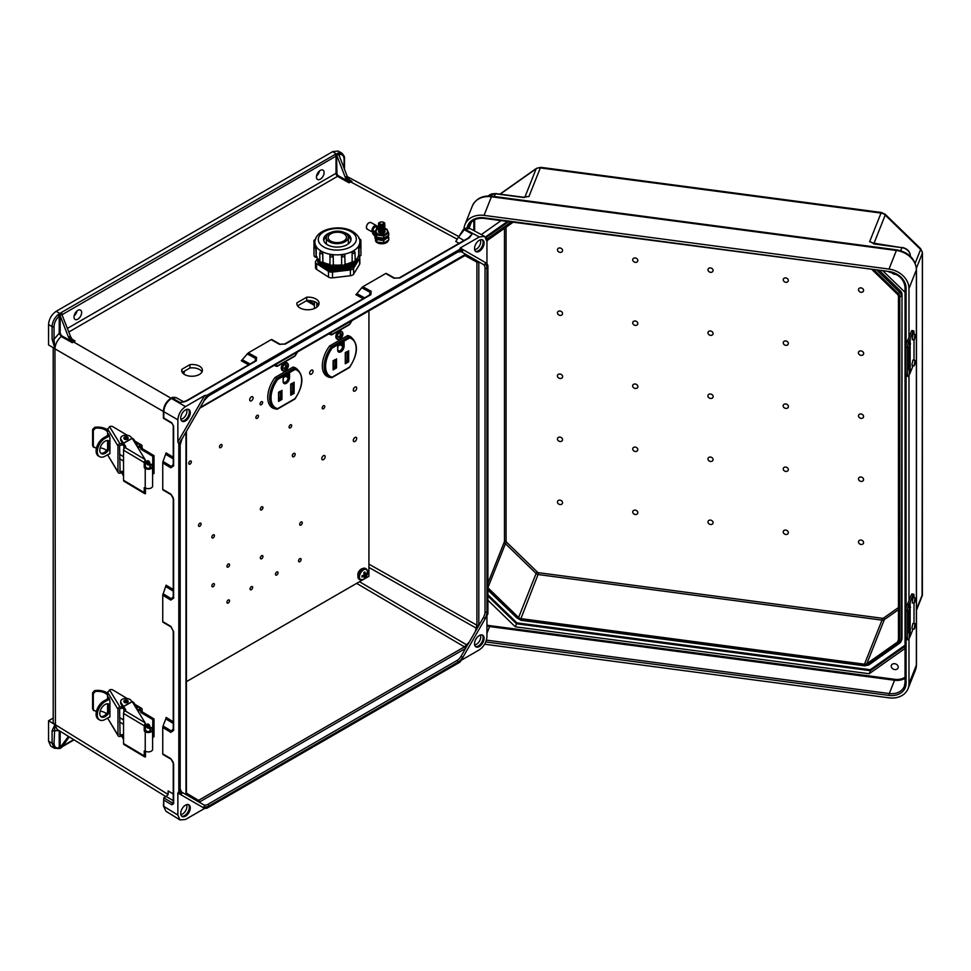 <?xml version="1.0" encoding="UTF-8"?>
<svg xmlns="http://www.w3.org/2000/svg" width="971" height="971" viewBox="0 0 971 971"><rect width="100%" height="100%" fill="white"/><g stroke="black" fill="none" stroke-linecap="round" stroke-linejoin="round"><path stroke-width="1.46" d="M186.505 794.557L196.47 800.59L198.497 800.395L464.429 646.856L469.175 642.195L465.364 648.507L199.176 802.18L181.456 791.948A1.347 1.105 -60 0 1 181.735 793.671L178.81 791.972L177.863 792.991L177.863 815.057L163.783 806.355L163.796 797.834L166.199 796.451L173.251 800.662M457.681 238.308L464.721 229.12L479.31 236.96L460.193 247.993L486.944 263.444L460.193 247.993L459.781 249.316L462.706 251.004A1.347 1.105 120 0 1 461.079 251.623L483.352 264.488A1.347 1.105 120 0 0 484.978 263.869A9.455 5.45 120 0 1 486.944 268.19L486.944 611.997A9.455 5.45 -60 0 1 484.978 618.588L483.352 617.641L475.256 631.672L476.919 625.227L368.919 564.139M474.637 644.878A6.02 3.483 120 0 0 476.445 644.295A6.02 3.483 120 0 0 480.305 635.058M475.487 646.54A6.748 3.896 120 0 0 478.351 645.982A6.748 3.896 120 0 0 482.623 640.472A6.748 3.896 120 0 0 482.162 634.961M479.31 635.52A6.748 3.896 120 0 0 474.892 641.467A6.748 3.896 120 0 0 475.924 646.868A6.748 3.896 120 0 0 479.31 646.54A6.748 3.896 120 0 0 483.716 640.593A6.748 3.896 120 0 0 482.684 635.18A6.748 3.896 120 0 0 479.31 635.52M177.863 815.057L180.011 819.949L185.497 819.475L204.614 808.43L206.932 808.212L459.781 662.234L462.706 657.161L461.079 656.226A8.096 4.673 120 0 1 457.025 660.498L207.782 804.401A8.096 4.673 -60 0 1 203.728 804.801L199.176 802.18M186.505 804.692A6.02 3.483 -60 0 1 182.633 813.916A6.02 3.483 -60 0 1 180.837 814.499M188.362 804.595A6.748 3.896 -60 0 1 188.811 810.105A6.748 3.896 -60 0 1 184.551 815.616A6.748 3.896 -60 0 1 181.686 816.162M185.497 816.162A6.748 3.896 -60 0 1 182.123 816.502A6.748 3.896 -60 0 1 181.091 811.088A6.748 3.896 -60 0 1 185.497 805.141A6.748 3.896 -60 0 1 188.872 804.801A6.748 3.896 -60 0 1 189.915 810.215A6.748 3.896 -60 0 1 185.497 816.162M200.172 407.504L465.364 254.402L469.175 256.295L466.42 254.73M480.305 239.813A6.02 3.483 -60 0 1 476.445 249.049A6.02 3.483 -60 0 1 474.637 249.632M482.162 239.716A6.748 3.896 -60 0 1 482.623 245.226A6.748 3.896 -60 0 1 478.351 250.736A6.748 3.896 -60 0 1 475.487 251.295M479.31 240.274A6.748 3.896 -60 0 1 482.684 239.934A6.748 3.896 -60 0 1 483.716 245.347A6.748 3.896 -60 0 1 479.31 251.295A6.748 3.896 -60 0 1 475.924 251.623A6.748 3.896 -60 0 1 474.892 246.221A6.748 3.896 -60 0 1 479.31 240.274M320.284 170.386A5.401 3.119 -60 0 1 322.979 170.119A5.401 3.119 -60 0 1 323.804 174.452A5.401 3.119 -60 0 1 320.284 179.21A5.401 3.119 -60 0 1 317.578 179.477A5.401 3.119 -60 0 1 316.752 175.144A5.401 3.119 -60 0 1 320.284 170.386M319.423 171.005A5.401 3.119 -60 0 1 316.558 175.957M180.837 419.254A6.02 3.483 120 0 0 182.633 418.671A6.02 3.483 120 0 0 186.505 409.446M181.686 420.916A6.748 3.896 120 0 0 184.551 420.37A6.748 3.896 120 0 0 188.811 414.86A6.748 3.896 120 0 0 188.362 409.349M185.497 420.916A6.748 3.896 120 0 0 189.915 414.969A6.748 3.896 120 0 0 188.872 409.556A6.748 3.896 120 0 0 185.497 409.896A6.748 3.896 120 0 0 181.091 415.843A6.748 3.896 120 0 0 182.123 421.256A6.748 3.896 120 0 0 185.497 420.916M77.838 319.18A5.401 3.119 120 0 0 81.358 314.422A5.401 3.119 120 0 0 80.532 310.101A5.401 3.119 120 0 0 77.838 310.368A5.401 3.119 120 0 0 74.306 315.126A5.401 3.119 120 0 0 75.131 319.459A5.401 3.119 120 0 0 77.838 319.18M74.112 315.927A5.401 3.119 120 0 0 76.976 310.975M459.781 249.316L206.932 395.294L204.007 400.368A9.455 5.45 -60 0 1 208.729 395.379L457.984 251.477A9.455 5.45 120 0 1 462.706 251.004M189.903 364.647L181.917 369.259A10.365 5.875 -0.9 0 0 181.686 370.534A10.365 5.875 -0.9 0 0 192.137 376.25A10.365 5.875 -0.9 0 0 202.417 370.218A10.365 5.875 -0.9 0 0 189.903 364.647L189.952 367.985L182.269 372.415M306.715 297.199L296.883 302.879A11.13 6.312 -0.9 0 0 296.823 303.632A11.13 6.312 -0.9 0 0 308.038 309.773A11.13 6.312 -0.9 0 0 319.071 303.292A11.13 6.312 -0.9 0 0 306.715 297.199L306.763 300.537L297.563 305.853M204.614 395.549L185.497 406.594C180.897 409.811 178.348 414.216 177.863 419.812L177.863 441.878L204.614 395.549L206.932 395.294M72.509 339.534L75.058 340.955L72.364 342.727L61.246 336.549C57.423 339.923 55.323 343.989 54.959 348.747L52.094 339.219L52.094 326.644L48.55 324.52C49.036 318.925 51.584 314.507 56.184 311.29L332.762 151.61L336.476 154.122A2.027 1.165 -0 0 0 335.08 154.462L61.124 312.626A2.027 1.165 180 0 0 60.53 313.439L61.78 314.203M48.55 324.52L48.55 344.911L54.898 348.71L54.024 339.219L59.219 333.259L59.219 316.133C55.99 319.119 54.267 322.627 54.024 326.644L54.024 339.219A1.347 0.777 -0 0 1 52.094 339.219M341.792 153.102L338.151 152.908A1.347 0.935 72.6 0 1 338.891 154.656C342.12 153.928 343.855 155.433 344.086 159.183A1.347 0.777 180 0 0 344.487 158.625C344.911 157.326 344.025 155.481 341.792 153.102L338.114 151.051L332.762 151.61M54.959 348.747L55.408 724.864A8.096 4.673 -0 0 1 53.211 721.659L53.211 347.703M162.74 462.912L163.043 461.443L171.381 466.505L173.032 466.286L173.251 465.352A1.347 0.777 -0 0 0 173.627 465.886L170.811 467.816L162.74 462.912L162.74 489.348L170.811 494.093L173.627 499.397L173.627 598.148L170.811 600.078L162.74 595.174L162.74 621.61L170.811 626.356A1.347 0.801 120.5 0 0 171.102 626.987L171.102 626.987A1.347 0.801 120.5 0 0 171.381 627.048M171.381 759.31A1.347 0.801 -59.5 0 1 171.102 759.249C172.862 761.313 173.578 762.684 173.251 763.376A1.347 0.777 -0 0 0 173.627 763.922L170.811 758.63L162.74 753.872L162.74 727.437L170.811 732.352L173.627 730.41A1.347 0.777 180 0 1 173.251 729.876L173.032 730.811L171.381 731.029L163.043 725.968L165.81 718.892L173.251 723.419M181.735 793.671A9.455 5.45 120 0 1 179.781 789.338L179.781 445.531A9.455 5.45 -60 0 1 181.735 438.953L178.81 444.014L178.81 791.972M178.81 444.014L177.863 441.878M469.102 237.677L469.83 236.79L468.738 237.737A1.347 0.777 60 0 1 469.394 237.798L472.161 234.072L468.325 237.968M370.849 294.686L285.328 344.062A1.347 0.777 -120 0 0 284.673 344.001L370.194 294.626A1.347 0.777 -120 0 1 370.849 294.686L371.116 291.276L362.838 286.736L385.718 273.519L393.874 278.143L399.87 277.937L469.394 237.798M285.328 344.062L279.332 344.268L271.176 339.656L248.297 352.874L256.575 357.413L256.308 360.811L186.784 400.95L183.313 401.848M202.017 371.893A10.365 5.875 -0.9 0 0 189.952 367.985M318.694 304.967A11.13 6.312 -0.9 0 0 306.763 300.537M60.214 315.891L68.468 337.18L70.373 336.039L61.792 314.216L59.219 316.133L58.054 314.616L60.53 313.439M60.178 315.939L60.178 333.259L61.634 335.772L70.762 340.821L68.468 337.18M70.373 336.039A6.748 3.896 -120 0 0 72.497 339.51L75.058 340.955M162.74 595.174L166.102 585.161L173.251 589.494M163.043 461.443L166.102 452.899L173.251 457.232M248.625 364.817L241.294 360.799L248.297 352.874M271.176 339.656L271.795 339.656L271.176 339.656M54.024 326.644A1.347 0.777 -0 0 1 52.094 326.644C52.373 322.044 54.352 318.039 58.054 314.616M185.255 401.606L180.266 402.589L172.122 398.049A1.347 0.777 -120 0 0 171.466 397.989C172.098 397.248 173.651 397.127 176.139 397.637L171.418 398.462C166.806 401.666 164.257 406.084 163.783 411.68L163.783 418.003L171.758 422.773A1.347 0.789 -59.1 0 0 172.037 423.392L163.407 418.234L163.407 411.146A1.347 0.777 180 0 0 163.783 411.68L177.863 419.812M171.042 398.244L73.444 341.889A6.748 3.896 60 0 1 69.22 336.706M70.762 340.821L72.364 342.727M61.634 335.772L61.246 336.549L59.219 333.259L60.178 333.259M182.657 401.97L186.129 400.902L255.652 360.763L256.356 360.095L255.725 358.566L247.168 353.869M163.043 593.706L171.381 598.767L173.032 598.549L173.251 597.614L173.251 498.851A1.347 0.777 180 0 0 173.627 499.397M186.129 400.902A1.347 0.777 60 0 1 186.784 400.95M255.652 360.763A1.347 0.777 60 0 1 256.308 360.811M59.619 313.997L60.081 315.32M483.352 617.641A8.096 4.673 120 0 0 485.027 611.997L485.027 268.19A8.096 4.673 -60 0 0 483.352 264.488M479.31 236.96L484.614 236.378L486.944 241.366L486.944 263.444L487.915 265.556L487.915 613.514L484.978 618.588M461.176 660.304L479.31 649.842C483.91 646.625 486.459 642.219 486.944 636.624L486.944 615.687M475.256 259.815L476.919 262.17L476.919 625.227A1.347 0.777 180 0 0 478.812 625.227L478.812 262.158L475.256 259.815M338.151 152.908L337.41 153.612L338.94 154.972L347.193 176.261L345.275 177.329A6.748 3.896 -120 0 0 347.4 180.8L338.442 175.812A2.027 1.165 60 0 1 338.418 175.8A2.027 1.165 60 0 1 336.986 173.311L336.476 154.122M67.412 328.404L336.027 173.311A2.695 1.554 -120 0 0 337.944 176.625A2.695 1.554 -120 0 0 337.969 176.637L349.014 182.791L351.89 181.334L349.475 179.914L347.193 176.261M345.275 177.329L337.022 156.076M386.337 273.519L385.718 273.519L386.337 273.519M364.598 297.854L356.964 293.667L355.835 294.662L363.166 298.68M356.964 293.667L361.71 287.744L370.267 292.429L370.898 293.97L370.194 294.626M362.838 286.736L361.71 287.744M337.41 153.612L336.864 153.904A1.347 0.777 60 0 1 337.69 154.923L338.588 154.389M351.89 181.334L349.681 180.108M463.81 229.435A1.347 0.777 -120 0 1 464.721 229.12L470.013 228.525L484.614 236.378M457.414 238.866A1.347 0.922 -131.3 0 1 456.673 238.878L350.628 181.856A6.748 3.896 60 0 1 346.416 176.661M349.014 182.791L347.4 180.8M459.089 243.308L455.763 241.451L463.361 229.472A1.347 0.777 -120 0 1 464.017 229.532L472.161 234.072L469.83 236.79M468.738 237.737L399.215 277.876A1.347 0.777 60 0 1 399.87 277.937M206.932 808.212L204.007 806.525A1.347 1.105 -60 0 0 203.728 804.801L181.456 791.948L180.169 788.792A1.347 0.777 -0 0 1 179.781 789.338M461.079 656.226L465.631 648.337M204.614 808.43L177.863 792.991M165.883 796.633L57.119 729.379L54.959 724.584L52.094 730.69L52.094 743.264L48.55 741.152L48.55 720.761L53.211 718.067M48.55 741.152L50.735 746.068L54.291 748.192L58.673 748.532A1.347 0.935 -107.4 0 0 59.219 747.804C55.99 748.532 54.267 747.027 54.024 743.276L54.922 724.572L48.55 720.761M173.251 793.987L168.141 790.94L168.129 794.472L166.199 796.451M189.551 796.621L186.857 795.043M196.47 800.59L195.632 800.128M59.619 748.216L68.443 736.382M60.214 748.083L59.219 747.804L59.219 730.678L54.024 730.702A1.347 0.777 -0 0 1 52.094 730.69M69.232 736.868L62.12 746.978L60.53 747.694M173.251 721.756L166.102 717.423L165.81 718.892M163.043 725.968L162.74 727.437M54.024 743.276A1.347 0.777 -0 0 1 52.094 743.264L54.291 748.18M180.011 819.949L165.92 811.234L163.783 806.355A1.347 0.777 180 0 1 163.407 805.809L163.796 797.834M163.82 797.822L172.729 803.151A1.347 0.789 120.9 0 0 171.758 804.789L173.627 803.709L173.627 763.922M173.627 730.41L173.627 631.66A1.347 0.777 180 0 1 173.251 631.114L173.251 729.876M58.054 748.447A1.347 0.935 -107.4 0 0 58.673 748.532L59.923 748.459M469.175 642.195L475.256 631.672M296.908 304.384L296.883 302.879M181.953 371.796L181.917 369.259M894.728 669.565A3.581 2.852 -158.3 0 0 898.054 667.963A3.581 2.852 -158.3 0 0 894.728 663.715A3.581 2.852 -158.3 0 0 891.402 665.317A3.581 2.852 -158.3 0 0 894.728 669.565M635.265 451.491A2.695 2.148 -158.3 0 0 635.265 447.085A2.695 2.148 -158.3 0 0 635.265 451.491M560.012 441.514A2.695 2.148 -158.3 0 0 560.012 437.108A2.695 2.148 -158.3 0 0 560.012 441.514M635.265 514.533A2.695 2.148 -158.3 0 0 635.265 510.127A2.695 2.148 -158.3 0 0 635.265 514.533M560.012 504.556A2.695 2.148 -158.3 0 0 560.012 500.15A2.695 2.148 -158.3 0 0 560.012 504.556M710.529 457.062A2.695 2.148 21.7 0 1 710.529 461.468A2.695 2.148 21.7 0 1 710.529 457.062M785.782 467.039A2.695 2.148 21.7 0 1 785.782 471.445A2.695 2.148 21.7 0 1 785.782 467.039M861.034 477.016A2.695 2.148 21.7 0 1 861.034 481.422A2.695 2.148 21.7 0 1 861.034 477.016M710.529 520.104A2.695 2.148 21.7 0 1 710.529 524.51A2.695 2.148 21.7 0 1 710.529 520.104M785.782 530.081A2.695 2.148 21.7 0 1 785.782 534.487A2.695 2.148 21.7 0 1 785.782 530.081M861.034 540.058A2.695 2.148 21.7 0 1 861.034 544.464A2.695 2.148 21.7 0 1 861.034 540.058M895.978 274.283A3.581 2.852 21.7 0 1 894.728 274.32A3.581 2.852 21.7 0 1 891.827 272.633M635.265 388.449A2.695 2.148 21.7 0 1 635.265 384.031A2.695 2.148 21.7 0 1 635.265 388.449M560.012 378.472A2.695 2.148 21.7 0 1 560.012 374.053A2.695 2.148 21.7 0 1 560.012 378.472M635.265 325.394A2.695 2.148 21.7 0 1 635.265 320.988A2.695 2.148 21.7 0 1 635.265 325.394M560.012 315.417A2.695 2.148 21.7 0 1 560.012 311.011A2.695 2.148 21.7 0 1 560.012 315.417M635.265 262.352A2.695 2.148 21.7 0 1 635.265 257.946A2.695 2.148 21.7 0 1 635.265 262.352M560.012 252.375A2.695 2.148 21.7 0 1 560.012 247.969A2.695 2.148 21.7 0 1 560.012 252.375M710.529 394.008A2.695 2.148 -158.3 0 0 710.529 398.426A2.695 2.148 -158.3 0 0 710.529 394.008M785.782 403.985A2.695 2.148 -158.3 0 0 785.782 408.403A2.695 2.148 -158.3 0 0 785.782 403.985M861.034 413.974A2.695 2.148 -158.3 0 0 861.034 418.38A2.695 2.148 -158.3 0 0 861.034 413.974M710.529 330.965A2.695 2.148 -158.3 0 0 710.529 335.371A2.695 2.148 -158.3 0 0 710.529 330.965M785.782 340.942A2.695 2.148 -158.3 0 0 785.782 345.348A2.695 2.148 -158.3 0 0 785.782 340.942M861.034 350.919A2.695 2.148 -158.3 0 0 861.034 355.337A2.695 2.148 -158.3 0 0 861.034 350.919M710.529 267.923A2.695 2.148 -158.3 0 0 710.529 272.329A2.695 2.148 -158.3 0 0 710.529 267.923M785.782 277.9A2.695 2.148 -158.3 0 0 785.782 282.306A2.695 2.148 -158.3 0 0 785.782 277.9M861.034 287.877A2.695 2.148 -158.3 0 0 861.034 292.283A2.695 2.148 -158.3 0 0 861.034 287.877M872.261 269.841L897.507 294.334A3.374 2.682 21.7 0 1 898.466 296.41L898.466 640.217A3.374 2.682 -158.3 0 1 898.309 641.03A3.374 2.682 -158.3 0 1 897.507 642.037L866.8 663.691L884.326 619.632L898.466 609.667M898.43 642.936A1.347 0.728 -125.2 0 0 899.51 643.288A1.347 0.728 -125.2 0 0 899.668 643.081A6.069 4.831 -158.3 0 0 901.124 641.273L901.731 639.743A6.069 4.831 -158.3 0 0 902.01 638.287L902.01 294.48L901.404 639.804A1.347 0.777 180 0 1 899.777 640.387A4.721 3.763 21.7 0 1 898.43 642.936L867.734 664.589A4.721 3.763 21.7 0 1 864.481 665.293L520.917 619.741A4.721 3.763 -158.3 0 1 517.664 618.175L487.915 589.312M877.238 270.508L899.668 292.259L900.275 290.742L879.75 270.836M900.275 290.742A6.069 4.831 21.7 0 1 902.01 294.48M888.987 269.076L484.031 215.38L491.423 196.773L896.391 250.469L888.987 269.076A20.512 16.325 -158.3 0 1 908.977 288.472L908.977 337.374M908.977 638.663L908.977 683.73A20.512 16.325 21.7 0 1 908.055 688.657A20.512 16.325 21.7 0 1 888.987 697.821L484.663 644.222M908.977 375.328L908.977 600.697M464.029 229.083A20.512 16.325 21.7 0 1 464.963 224.556A20.512 16.325 21.7 0 1 484.031 215.38M523.757 197.599L524.389 197.441M905.045 648.458L869.203 673.728L515.285 626.805L487.915 600.236M481.288 234.594L501.085 220.635M905.045 292.32L883.404 271.322M508.755 221.643L486.337 237.458L486.944 235.941A6.069 4.831 -158.3 0 0 485.706 237.288M486.944 235.941L507.457 221.473M506.073 227.202L506.073 541.017A2.027 1.614 -158.3 0 0 506.656 542.255L537.351 572.053A2.027 1.614 -158.3 0 0 538.747 572.72L520.917 618.636L864.481 664.188A3.374 2.682 -158.3 0 0 866.8 663.691M520.917 618.636A3.374 2.682 21.7 0 1 518.599 617.52L487.915 587.746M513.137 222.225L487.891 240.031A3.374 2.682 -158.3 0 0 487.09 241.039A3.374 2.682 -158.3 0 0 486.944 241.645M900.712 250.712L901.913 247.678L874.92 244.097M910.337 256.259L910.337 255.846A8.642 6.87 -158.3 0 0 901.913 247.678L872.152 242.932M494.3 196.506L495.38 193.775L522.956 197.429M515.285 626.805L516.499 623.77L870.404 670.694L869.203 673.728M487.915 596.024L516.499 623.77L516.924 622.872L487.915 594.725M905.045 646.273L870.404 670.694L870.283 669.723L516.924 622.872M912.934 597.493L912.206 602.93L914.221 603.197L914.937 597.76L912.934 597.493M914.937 623.661L912.934 623.394L911.963 627.654L912.206 628.832L914.221 629.099L914.937 623.661L915.726 625.215L914.221 629.099M910.13 632.679L909.329 634.063L908.953 632.764L908.953 610.541L910.13 605.953L910.13 636.381L913.056 629.026A4.285 0.789 97.6 0 0 913.08 628.941M907.46 610.759L905.822 610.443A4.285 1.08 -79.4 0 1 907.145 604.593L908.783 604.897A4.285 1.08 100.6 0 0 907.46 610.759L907.46 637.886A4.285 1.08 100.6 0 0 907.994 639.743A4.285 1.08 100.6 0 0 908.783 639.027L909.329 638.044A34.288 19.796 -0 0 0 910.13 636.381M914.002 623.54A4.285 0.789 97.6 0 0 914.014 623.115L914.014 603.173M913.614 594.143A4.285 0.789 97.6 0 0 913.056 594.895L911.381 594.677A4.285 0.789 -82.4 0 1 911.939 593.924L913.614 594.143A4.285 0.789 97.6 0 1 914.014 595.988L914.014 597.638M908.783 604.897L909.329 603.913A34.288 19.796 -0 0 0 910.13 602.251L913.056 594.895M911.381 594.677L908.455 602.032A32.577 18.801 180 0 1 907.703 603.61L907.145 604.593M907.994 639.743L906.356 639.44A4.285 1.08 -79.4 0 1 905.822 637.571L907.46 637.886M905.822 610.443L905.822 637.571M128.172 438.139A2.148 1.238 180 0 1 128.184 438.297A2.148 1.238 180 0 1 126.849 439.45A2.148 1.238 180 0 1 124.494 439.159A2.148 1.238 180 0 1 123.9 438.297A2.148 1.238 180 0 1 123.912 438.139M95.364 428.247L93.325 430.396L92.609 429.498L94.624 427.337L95.364 428.247A10.535 6.081 -0 0 1 107.393 431.767L107.587 431.719M117.964 471.845A2.148 1.651 148.7 0 0 118.159 472.549L107.587 454.804L117.964 471.845L117.964 445.944L107.587 428.903L107.587 435.591M107.587 448.978L107.587 440.482M106.519 450.435A10.535 6.081 -0 0 0 100.147 447.862M96.542 447.728A10.535 6.081 -0 0 0 95.364 447.849L93.325 446.502L93.592 447.315L92.609 445.604L92.609 429.498M92.609 445.604L93.325 446.502L93.325 430.396M107.587 429.983A12.247 7.076 -0 0 0 94.624 427.337M107.587 428.903L110.306 426.39A2.148 1.238 180 0 1 112.782 426.645L127.177 435.251M131.473 437.812L133.379 438.953A2.148 1.238 180 0 1 133.852 439.402L137.093 444.73A2.148 1.238 180 0 1 137.214 445.143A2.148 1.238 180 0 1 136.802 445.871M125.004 446.696L122.334 444.718L122.674 443.565L120.95 440.737A5.401 3.119 180 0 1 120.647 439.693L120.647 438.297A5.401 3.119 180 0 1 125.138 435.226A5.401 3.119 180 0 1 131.134 437.266L131.874 438.479M137.214 446.563A2.148 1.238 -0 0 0 137.214 446.539L137.214 445.143M122.674 443.565L125.393 447.34M149.947 464.575L151.597 464.308L152.447 466.116A4.285 2.476 180 0 1 152.593 466.76A4.285 2.476 180 0 1 149.91 469.054A4.285 2.476 180 0 1 145.225 468.483L144.23 467.464L144.23 462.524L123.548 450.168A2.148 1.262 -59.1 0 1 125.089 447.558L145.116 459.526L145.456 466.784L146.463 467.791A2.573 1.481 -0 0 0 149.267 468.143A2.573 1.481 -0 0 0 150.881 466.76A2.573 1.481 -0 0 0 150.784 466.371L149.947 464.575L149.947 467.913M145.456 487.988L145.456 493.644A2.148 1.262 120.9 0 1 144.667 493.596A2.148 1.262 120.9 0 1 144.23 492.625L144.23 487.673L145.225 487.855A4.285 2.476 -0 0 0 149.91 488.437A4.285 2.476 -0 0 0 152.593 486.131L152.593 466.76M144.667 493.596L123.997 481.24A2.148 1.262 -59.1 0 1 123.548 480.257L144.23 492.625M123.548 450.168L123.548 480.257M125.101 447.546L125.089 447.558A2.051 1.189 180 0 0 125.732 446.696A2.051 1.189 180 0 0 125.611 446.296L120.95 439.329A5.401 3.119 180 0 1 120.647 438.297M145.116 459.526L132.25 438.407L123.548 443.262M121.739 472.828L123.548 476.154M123.681 474.965L123.548 474.334M123.548 473.617L122.674 472.95L123.523 474.358M122.674 472.95L122.334 471.311L123.548 472.209M118.159 472.549A2.148 1.651 148.7 0 0 119.991 473.18L122.334 472.707M119.591 470.971L120.076 471.772L122.334 471.311M120.076 471.772L119.591 445.689L122.334 444.718M109.529 426.609L119.991 443.783L122.334 443.31M119.991 443.783A2.148 1.651 148.7 0 0 117.964 445.944M107.866 435.433L108.618 433.879L109.929 437.715L109.929 453.675L109.092 453.967M107.866 448.505L107.866 440.494M108.631 433.903L107.866 434.328L108.618 433.879M109.929 453.675L109.177 454.125L109.929 453.7M119.591 458.7L123.548 461.079M109.225 442.533L109.225 444.669M145.456 460.12A2.148 1.262 120.9 0 0 144.23 462.524M149.133 464.624A2.148 1.214 -119.1 0 0 149.498 464.539A2.148 1.214 -119.1 0 0 149.825 462.827A2.148 1.214 -119.1 0 0 148.454 460.909A2.148 1.214 -119.1 0 0 147.41 460.788A2.148 1.214 -119.1 0 0 147.143 461.043M108.315 440.591A7.44 4.37 -59.1 0 1 109.31 443.553A7.44 4.37 -59.1 0 1 106.373 450.617A7.44 4.37 -59.1 0 1 100.778 453.202M109.929 441.854A7.44 4.37 120.9 0 0 108.958 440.858A7.44 4.37 120.9 0 0 103.12 442.752A7.44 4.37 120.9 0 0 99.795 450.228A7.44 4.37 120.9 0 0 101.324 453.639A7.44 4.37 120.9 0 0 109.929 447.303M123.548 456.698L119.591 454.331M152.799 456.346L140.892 449.221L142.118 448.541L154.025 455.654L152.799 456.346L152.593 474.054M140.892 449.221L140.528 446.624M109.14 434.729L103.958 437.618L105.147 438.334A10.924 6.409 120.9 0 0 97.294 451.624A10.924 6.409 120.9 0 0 99.54 456.625A10.924 6.409 120.9 0 0 105.147 456.164L109.929 453.493M154.025 455.654L154.025 473.496L152.799 474.176M99.54 456.625L98.35 455.909A10.924 6.409 -59.1 0 1 96.105 450.92A10.924 6.409 -59.1 0 1 103.958 437.618M105.147 438.334L109.614 435.833M142.118 448.541L142.118 446.09A2.148 1.262 120.9 0 0 141.681 445.106A2.148 1.262 120.9 0 0 140.577 445.204L135.564 442.193M137.457 446.939L140.577 445.204M140.892 446.842L138.088 447.983M912.934 334.17L912.206 339.607L914.221 339.874L914.937 334.437L912.934 334.17M914.937 360.326L912.934 360.059L911.963 364.331L912.206 365.497L914.221 365.764L914.937 360.326L915.726 361.892L914.221 365.764M910.13 369.344L909.329 370.74L908.953 369.441L908.953 347.205L910.13 342.629L910.13 373.046L913.056 365.691A4.285 0.789 97.6 0 0 913.08 365.618M907.46 347.424L905.822 347.12A4.285 1.08 -79.4 0 1 907.145 341.27L908.783 341.574A4.285 1.08 100.6 0 0 907.46 347.424L907.46 374.551A4.285 1.08 100.6 0 0 907.994 376.408A4.285 1.08 100.6 0 0 908.783 375.692L909.329 374.709A34.288 19.796 -0 0 0 910.13 373.046M914.002 360.205A4.285 0.789 97.6 0 0 914.014 359.78L914.014 339.838M913.614 330.82A4.285 0.789 97.6 0 0 913.056 331.56L911.381 331.342A4.285 0.789 -82.4 0 1 911.939 330.589L913.614 330.82A4.285 0.789 97.6 0 1 914.014 332.652L914.014 334.315M908.783 341.574L909.329 340.59A34.288 19.796 -0 0 0 910.13 338.928L913.056 331.56M911.381 331.342L908.455 338.697A32.577 18.801 180 0 1 907.703 340.287L907.145 341.27M907.994 376.408L906.356 376.105A4.285 1.08 -79.4 0 1 905.822 374.248L907.46 374.551M905.822 347.12L905.822 374.248M128.172 701.426A2.148 1.238 180 0 1 128.184 701.584A2.148 1.238 180 0 1 126.849 702.725A2.148 1.238 180 0 1 124.494 702.434A2.148 1.238 180 0 1 123.9 701.584A2.148 1.238 180 0 1 123.912 701.426M95.364 691.534L93.325 693.682L92.609 692.784L94.624 690.612L95.364 691.534A10.535 6.081 -0 0 1 107.393 695.054L107.587 694.993M117.964 735.12A2.148 1.651 148.7 0 0 118.159 735.836L107.587 718.079L117.964 735.12L117.964 709.231L107.587 692.177L107.587 698.877M107.587 712.253L107.587 703.757M106.519 713.709A10.535 6.081 -0 0 0 100.147 711.136M96.542 711.015A10.535 6.081 -0 0 0 95.364 711.124L93.325 709.777L93.592 710.602L92.609 708.879L92.609 692.784M92.609 708.879L93.325 709.777L93.325 693.682M107.587 693.27A12.247 7.076 -0 0 0 94.624 690.612M107.587 692.177L110.306 689.665A2.148 1.238 180 0 1 112.782 689.92L127.177 698.537M131.473 701.098L133.379 702.239A2.148 1.238 180 0 1 133.852 702.688L137.093 708.005A2.148 1.238 180 0 1 137.214 708.417A2.148 1.238 180 0 1 136.802 709.158M125.004 709.983L122.334 707.993L122.674 706.839L120.95 704.011A5.401 3.119 180 0 1 120.647 702.98L120.647 701.584A5.401 3.119 180 0 1 125.138 698.501A5.401 3.119 180 0 1 131.134 700.54L131.874 701.754M137.214 709.837A2.148 1.238 -0 0 0 137.214 709.813L137.214 708.417M122.674 706.839L125.393 710.626M149.947 727.849L151.597 727.595L152.447 729.391A4.285 2.476 180 0 1 152.593 730.046A4.285 2.476 180 0 1 149.91 732.34A4.285 2.476 180 0 1 145.225 731.758L144.23 730.75L144.23 725.81L123.548 713.442A2.148 1.262 -59.1 0 1 125.089 710.833L145.116 722.812L145.456 730.058L146.463 731.078A2.573 1.481 -0 0 0 149.267 731.418A2.573 1.481 -0 0 0 150.881 730.046A2.573 1.481 -0 0 0 150.784 729.658L149.947 727.849L149.947 731.187M145.456 751.263L145.456 756.931A2.148 1.262 120.9 0 1 144.667 756.882A2.148 1.262 120.9 0 1 144.23 755.899L144.23 750.959L145.225 751.141A4.285 2.476 -0 0 0 149.91 751.712A4.285 2.476 -0 0 0 152.593 749.418L152.593 730.046M144.667 756.882L123.997 744.514A2.148 1.262 -59.1 0 1 123.548 743.543L144.23 755.899M123.548 713.442L123.548 743.543M125.101 710.833L125.089 710.833A2.051 1.189 180 0 0 125.732 709.971A2.051 1.189 180 0 0 125.611 709.583L120.95 702.616A5.401 3.119 180 0 1 120.647 701.584M145.116 722.812L132.25 701.681L123.548 706.548M121.739 736.115L123.548 739.441M123.681 738.239L123.548 737.62M123.548 736.892L122.674 736.236L123.523 737.632M122.674 736.236L122.334 734.586L123.548 735.496M118.159 735.836A2.148 1.651 148.7 0 0 119.991 736.467L122.334 735.994M119.591 734.258L120.076 735.047L122.334 734.586M120.076 735.047L119.591 708.976L122.334 707.993M109.529 689.883L119.991 707.07L122.334 706.597M119.991 707.07A2.148 1.651 148.7 0 0 117.964 709.231M107.866 698.719L108.618 697.166L109.929 701.001L109.929 716.962L109.092 717.253M107.866 711.779L107.866 703.781M107.866 697.615L108.618 697.166L107.866 697.615M109.929 716.962L109.177 717.399L109.929 716.986M119.591 721.987L123.548 724.354M109.225 705.808L109.225 707.944M145.456 723.407A2.148 1.262 120.9 0 0 144.23 725.81M149.133 727.91A2.148 1.214 -119.1 0 0 149.498 727.813A2.148 1.214 -119.1 0 0 149.825 726.102A2.148 1.214 -119.1 0 0 148.454 724.196A2.148 1.214 -119.1 0 0 147.41 724.075A2.148 1.214 -119.1 0 0 147.143 724.33M108.315 703.866A7.44 4.37 -59.1 0 1 109.31 706.827A7.44 4.37 -59.1 0 1 106.373 713.891A7.44 4.37 -59.1 0 1 100.778 716.477M109.929 705.14A7.44 4.37 120.9 0 0 108.958 704.145A7.44 4.37 120.9 0 0 103.12 706.038A7.44 4.37 120.9 0 0 99.795 713.515A7.44 4.37 120.9 0 0 101.324 716.914A7.44 4.37 120.9 0 0 109.929 710.578M123.548 719.972L119.591 717.605M152.799 719.632L140.892 712.508L142.118 711.816L154.025 718.941L152.799 719.632L152.593 737.341M140.892 712.508L140.528 709.91M109.14 698.015L103.958 700.904L105.147 701.608A10.924 6.409 120.9 0 0 97.294 714.911A10.924 6.409 120.9 0 0 99.54 719.899A10.924 6.409 120.9 0 0 105.147 719.45L109.929 716.78M154.025 718.941L154.025 736.771L152.799 737.462M99.54 719.899L98.35 719.195A10.924 6.409 -59.1 0 1 96.105 714.195A10.924 6.409 -59.1 0 1 103.958 700.904M105.147 701.608L109.614 699.12M142.118 711.816L142.118 709.364A2.148 1.262 120.9 0 0 141.681 708.393A2.148 1.262 120.9 0 0 140.577 708.478L135.564 705.48M137.457 710.226L140.577 708.478M140.892 710.129L138.088 711.27M329.521 241.9A10.984 6.239 -0.9 0 0 341.549 243.114A10.984 6.239 -0.9 0 0 348.286 237.252A10.984 6.239 -0.9 0 0 345.069 232.919A10.984 6.239 -0.9 0 0 333.053 231.705A10.984 6.239 -0.9 0 0 326.305 237.579A10.984 6.239 -0.9 0 0 329.521 241.9M326.341 237.009A13.728 7.792 -0.9 0 0 323.756 240.626M330.358 232.639A13.728 7.792 -0.9 0 0 323.598 239.497A13.728 7.792 -0.9 0 0 327.615 244.898A13.728 7.792 -0.9 0 0 342.629 246.416A13.728 7.792 -0.9 0 0 351.053 239.084A13.728 7.792 -0.9 0 0 347.035 233.683A13.728 7.792 -0.9 0 0 344.086 232.445M326.365 236.863A13.728 7.792 -0.9 0 0 323.744 240.553M320.345 252.059L321.437 251.38A22.454 12.732 -0.9 0 0 321.486 251.404A22.454 12.732 -0.9 0 0 321.535 251.44L322.675 253.467A1.711 0.971 179.1 0 1 320.248 253.492A1.711 0.971 179.1 0 1 319.75 252.812L319.884 261.26A1.711 0.971 -0.9 0 0 320.381 261.927A1.711 0.971 -0.9 0 0 322.809 261.903A1.651 0.947 60 0 1 322.469 262.68L320.746 262.692L319.884 261.26M321.437 251.38L321.498 251.465A1.651 0.947 60 0 1 322.675 253.467L322.894 261.854L322.76 253.407M322.894 261.854L322.858 262.194A22.454 12.732 -0.9 0 0 329.97 264.476A1.711 0.971 -0.9 0 0 330.468 265.132A1.711 0.971 -0.9 0 0 333.344 264.67A1.651 1.311 25.2 0 1 333.235 265.144L330.832 265.896L329.97 264.464A1.711 0.971 -0.9 0 1 330.031 264.197M329.934 255.689L331.487 254.596A22.454 12.732 -0.9 0 0 331.621 254.608L333.211 256.223A1.711 0.971 179.1 0 1 330.346 256.696A1.711 0.971 179.1 0 1 329.849 256.016A1.711 0.971 179.1 0 1 329.897 255.761A1.651 1.311 -154.8 0 1 330.006 255.276L329.97 264.464M331.487 254.596L331.609 254.645A1.651 1.311 25.2 0 1 333.211 256.223L333.344 264.67L333.247 256.162M333.369 264.598L333.32 264.962A22.454 12.732 -0.9 0 0 341.719 264.877L341.683 264.585A1.711 0.971 -0.9 0 0 342.132 265.01A1.711 0.971 -0.9 0 0 344.001 265.204A1.711 0.971 -0.9 0 0 345.057 264.294A1.711 0.971 -0.9 0 0 344.996 264.051M341.525 256.077L343.261 254.511A1.651 1.311 -25.4 0 1 344.875 255.604A1.711 0.971 179.1 0 1 344.923 255.846A1.711 0.971 179.1 0 1 343.88 256.769A1.711 0.971 179.1 0 1 341.998 256.575A1.711 0.971 179.1 0 1 341.561 256.138L341.646 264.513M344.741 255.094L345.057 264.294L342.496 265.787L341.792 265.034A1.651 1.311 154.6 0 1 341.683 264.585L341.561 256.138A1.651 1.311 154.6 0 1 343.127 254.523L343.151 254.548A22.454 12.732 -0.9 0 0 343.249 254.475L344.839 255.531M345.057 264.33A22.454 12.732 -0.9 0 0 352.182 261.903L352.218 261.612A1.711 0.971 -0.9 0 0 354.099 261.794A1.711 0.971 -0.9 0 0 355.143 260.883L355.022 252.436A1.711 0.971 179.1 0 1 353.966 253.358A1.711 0.971 179.1 0 1 352.097 253.164L352.218 261.612A1.651 0.971 119.1 0 0 352.582 262.376L352.339 262.243M352.012 253.115L353.238 251.137A1.651 0.971 119.1 0 0 352.097 253.164L352.133 261.563M353.201 251.113A22.454 12.732 -0.9 0 0 353.298 251.052L354.427 251.72M355.143 260.119A22.454 12.732 -0.9 0 0 358.724 256.38L358.821 256.065A1.711 0.971 -0.9 0 0 360.981 255.094L358.651 256.732M360.35 245.979A1.711 0.971 179.1 0 1 360.848 246.658A1.711 0.971 179.1 0 1 358.687 247.629L358.7 256.053M358.566 247.605L359.039 245.36A22.454 12.732 -0.9 0 0 359.076 245.275L359.464 245.724M322.299 262.765A20.039 11.373 -0.9 0 0 323.392 263.42A20.039 11.373 -0.9 0 0 352.801 262.473M358.7 256.66L355.143 260.507A20.039 11.373 -0.9 0 0 355.192 260.471M320.576 262.583A20.039 11.373 -0.9 0 0 323.404 264.585A20.039 11.373 -0.9 0 0 343.115 267.268A20.039 11.373 -0.9 0 0 357.11 258.759M317.651 258.82A20.039 11.373 -0.9 0 0 323.428 265.751A20.039 11.373 -0.9 0 0 344.559 268.154A20.039 11.373 -0.9 0 0 357.583 258.225M317.578 258.747A20.039 11.373 -0.9 0 0 323.44 266.904A20.039 11.373 -0.9 0 0 345.579 269.076A20.039 11.373 -0.9 0 0 357.644 258.152M317.614 259.609A20.039 11.373 -0.9 0 0 323.464 268.069A20.039 11.373 -0.9 0 0 345.846 270.169A20.039 11.373 -0.9 0 0 357.631 259.002M343.758 233.683A9.14 5.183 -0.9 0 0 333.769 232.664A9.14 5.183 -0.9 0 0 328.162 237.543A9.14 5.183 -0.9 0 0 330.832 241.136A9.14 5.183 -0.9 0 0 340.833 242.155A9.14 5.183 -0.9 0 0 346.429 237.276A9.14 5.183 -0.9 0 0 343.758 233.683M359.634 264.27L359.549 258.517A4.285 2.428 -0.9 0 0 359.78 257.691L359.877 263.457A4.285 2.428 179.1 0 1 359.634 264.27L353.675 274.089A4.285 2.428 179.1 0 1 350.434 275.715L332.568 277.84A4.285 2.428 179.1 0 1 328.514 277.087L316.607 269.392A4.285 2.428 179.1 0 1 315.563 267.838L315.478 262.073A4.285 2.428 -0.9 0 0 316.522 263.639L316.607 269.392M315.478 262.073A4.285 2.428 -0.9 0 1 315.721 261.26L317.383 258.517M328.514 277.087L328.429 271.322L316.522 263.639M328.429 271.322A4.285 2.428 -0.9 0 0 332.483 272.074L332.568 277.84M350.434 275.715L350.349 269.95L332.483 272.074M350.349 269.95A4.285 2.428 -0.9 0 0 353.59 268.324L353.675 274.089M359.549 258.517L353.59 268.324M359.78 257.691A4.285 2.428 -0.9 0 0 359.464 256.793M318.136 259.342A20.039 11.373 -0.9 0 0 320.272 262.304M316.206 248.03L316.206 256.502L315.66 245.724A22.454 12.732 -0.9 0 0 315.696 245.797L316.085 248.054A1.711 0.971 179.1 0 1 314.422 247.823A1.711 0.971 179.1 0 1 313.924 247.144L314.046 255.591A1.711 0.971 -0.9 0 0 314.555 256.259A1.711 0.971 -0.9 0 0 316.206 256.502L316.048 257.23L314.92 257.024L314.046 255.591M316.328 256.478L316.315 256.817A22.454 12.732 -0.9 0 0 319.872 260.459M350.944 240.153A13.728 7.792 -0.9 0 0 348.201 236.536M350.919 240.213A13.728 7.792 -0.9 0 0 348.225 236.681M317.019 256.757L316.315 256.817L317.019 256.757M358.724 256.38L358.044 256.344L358.724 256.38M341.719 264.877L341.792 265.034A1.651 1.311 154.6 0 0 342.241 265.52M332.094 265.107L333.32 264.962M378.751 230.248A3.168 1.796 -0.9 0 0 379.515 232.081A3.168 1.796 -0.9 0 0 383.448 232.3A3.168 1.796 -0.9 0 0 384.734 230.163M378.739 229.071A3.168 1.796 -0.9 0 0 379.503 230.904A3.168 1.796 -0.9 0 0 383.424 231.122A3.168 1.796 -0.9 0 0 384.71 228.986M378.726 227.894A3.168 1.796 -0.9 0 0 379.479 229.739A3.168 1.796 -0.9 0 0 383.411 229.945A3.168 1.796 -0.9 0 0 384.698 227.809M378.702 226.716A3.168 1.796 -0.9 0 0 379.467 228.561A3.168 1.796 -0.9 0 0 383.387 228.768A3.168 1.796 -0.9 0 0 384.674 226.631M378.69 225.551A3.168 1.796 -0.9 0 0 379.443 227.384A3.168 1.796 -0.9 0 0 383.375 227.59A3.168 1.796 -0.9 0 0 384.662 225.454M378.666 224.374A3.168 1.796 -0.9 0 0 379.43 226.207A3.168 1.796 -0.9 0 0 383.351 226.413A3.168 1.796 -0.9 0 0 384.65 224.277M379.406 225.029A3.168 1.796 -0.9 0 0 383.885 224.981A3.168 1.796 -0.9 0 0 383.885 222.444A3.168 1.796 -0.9 0 0 379.406 222.493A3.168 1.796 -0.9 0 0 379.406 225.029M380.171 223.998A2.076 1.177 -0.9 0 0 383.108 223.961A2.076 1.177 -0.9 0 0 383.108 222.298A2.076 1.177 -0.9 0 0 380.171 222.335A2.076 1.177 -0.9 0 0 380.171 223.998M377.027 229.302A3.459 2.039 119.1 0 0 377.343 227.687A3.459 2.039 119.1 0 0 374.842 226.243A3.459 2.039 119.1 0 0 372.439 230.515A3.459 2.039 119.1 0 0 373.204 232.13L372.998 232.882A14.953 8.484 179.1 0 1 375.838 235.953A6.19 3.508 -0.9 0 0 375.971 236.196M388.23 235.904A6.53 3.702 179.1 0 1 383.727 238.781A6.53 3.702 179.1 0 1 377.197 237.919A6.53 3.702 179.1 0 1 375.51 236.281L375.838 235.953M372.694 233.258L372.743 233.295A14.614 8.29 -0.9 0 1 375.51 236.281L375.522 236.827A6.53 3.702 -0.9 0 0 377.209 238.465A6.53 3.702 -0.9 0 0 384.285 239.206A6.53 3.702 -0.9 0 0 388.364 235.771M373.204 232.13L374.855 231.171A2.44 1.432 -60.9 0 1 373.701 231.232A2.44 1.432 -60.9 0 1 373.167 230.091A2.44 1.432 -60.9 0 1 374.199 227.639A2.44 1.432 -60.9 0 1 376.068 226.971A2.44 1.432 -60.9 0 1 376.614 228.112A2.44 1.432 -60.9 0 1 376.032 229.969M376.736 237.288L384.249 238.235L382.768 238.465L388.728 235.346L388.691 233.064L383.63 235.989L376.699 235.006L376.736 237.288L374.891 233.38L374.855 231.098L378.532 228.501M384.832 228.719A5.705 3.229 179.1 0 1 385.79 229.144A5.705 3.229 179.1 0 1 385.79 233.72A5.705 3.229 179.1 0 1 377.731 233.805A5.705 3.229 179.1 0 1 378.617 228.816M388.691 233.064L386.907 229.18L383.654 228.173M378.617 231.037A3.253 1.845 -0.9 0 0 379.455 232.809A3.253 1.845 -0.9 0 0 379.989 233.04A3.253 1.845 -0.9 0 0 383.594 232.991A3.253 1.845 -0.9 0 0 384.904 230.94M376.699 235.006L374.855 231.098M383.63 235.989L383.654 238.271M377.161 242.107A6.433 3.641 -0.9 0 0 377.343 242.204A6.433 3.641 -0.9 0 0 387.817 240.929M375.486 239.958A6.433 3.641 -0.9 0 0 375.461 240.238A6.433 3.641 -0.9 0 0 377.343 242.762A6.433 3.641 -0.9 0 0 383.982 243.575A6.433 3.641 -0.9 0 0 388.266 240.529M375.461 239.509A6.433 3.641 -0.9 0 0 375.461 239.679A6.433 3.641 -0.9 0 0 376.53 241.645M374.927 235.929L374.952 237.98L377.197 242.119L384.31 242.835L388.801 239.946L388.764 237.664L386.713 238.32M385.936 238.757L383.691 240.59L376.772 239.619L376.809 241.888M388.303 236.256L388.764 237.664M376.772 239.619L376.117 237.737M383.691 240.59L383.727 242.871M199.82 526.246A1.821 1.056 120 0 0 201.009 524.631A1.821 1.056 120 0 0 200.73 523.175A1.821 1.056 120 0 0 199.82 523.26A1.821 1.056 120 0 0 198.618 524.874A1.821 1.056 120 0 0 198.897 526.331A1.821 1.056 120 0 0 199.82 526.246M183.58 373.847A1.821 1.056 120 0 0 184.005 371.408M261.32 404.737A1.821 1.056 120 0 0 262.522 403.123A1.821 1.056 120 0 0 262.243 401.666A1.821 1.056 120 0 0 261.32 401.751A1.821 1.056 120 0 0 260.131 403.366A1.821 1.056 120 0 0 260.41 404.822A1.821 1.056 120 0 0 261.32 404.737M190.049 464.089A1.821 1.056 120 0 0 191.238 462.475A1.821 1.056 120 0 0 190.959 461.007A1.821 1.056 120 0 0 190.049 461.104A1.821 1.056 120 0 0 188.847 462.706A1.821 1.056 120 0 0 189.127 464.174A1.821 1.056 120 0 0 190.049 464.089M257.157 418.343A1.821 1.056 120 0 0 258.347 416.729A1.821 1.056 120 0 0 258.068 415.272A1.821 1.056 120 0 0 257.157 415.357A1.821 1.056 120 0 0 255.968 416.972A1.821 1.056 120 0 0 256.247 418.428A1.821 1.056 120 0 0 257.157 418.343M323.464 408.755A1.821 1.056 120 0 0 324.654 407.14A1.821 1.056 120 0 0 324.375 405.684A1.821 1.056 120 0 0 323.464 405.769A1.821 1.056 120 0 0 322.275 407.383A1.821 1.056 120 0 0 322.554 408.84A1.821 1.056 120 0 0 323.464 408.755M290.365 427.859A1.821 1.056 120 0 0 291.567 426.245A1.821 1.056 120 0 0 291.288 424.788A1.821 1.056 120 0 0 290.365 424.873A1.821 1.056 120 0 0 289.176 426.487A1.821 1.056 120 0 0 289.455 427.944A1.821 1.056 120 0 0 290.365 427.859M294.371 453.323A1.821 1.056 120 0 0 293.582 453.469A1.821 1.056 120 0 0 292.429 454.974A1.821 1.056 120 0 0 292.562 456.455M220.793 447.595A1.821 1.056 120 0 0 221.983 445.98A1.821 1.056 120 0 0 221.704 444.524A1.821 1.056 120 0 0 220.793 444.609A1.821 1.056 120 0 0 219.592 446.223A1.821 1.056 120 0 0 219.871 447.68A1.821 1.056 120 0 0 220.793 447.595M213.147 537.861A1.821 1.056 120 0 0 214.348 536.247A1.821 1.056 120 0 0 214.069 534.79A1.821 1.056 120 0 0 213.147 534.875A1.821 1.056 120 0 0 211.957 536.49A1.821 1.056 120 0 0 212.236 537.946A1.821 1.056 120 0 0 213.147 537.861M261.636 509.86A1.821 1.056 120 0 0 262.838 508.258A1.821 1.056 120 0 0 262.558 506.789A1.821 1.056 120 0 0 261.636 506.886A1.821 1.056 120 0 0 260.446 508.488A1.821 1.056 120 0 0 260.726 509.957A1.821 1.056 120 0 0 261.636 509.86M228.246 567.052A1.821 1.056 120 0 0 229.435 565.45A1.821 1.056 120 0 0 229.156 563.981A1.821 1.056 120 0 0 228.246 564.066A1.821 1.056 120 0 0 227.044 565.68A1.821 1.056 120 0 0 227.335 567.149A1.821 1.056 120 0 0 228.246 567.052M300.974 525.056A1.821 1.056 120 0 0 302.175 523.454A1.821 1.056 120 0 0 301.896 521.985A1.821 1.056 120 0 0 300.974 522.082A1.821 1.056 120 0 0 299.784 523.685A1.821 1.056 120 0 0 300.063 525.153A1.821 1.056 120 0 0 300.974 525.056M213.147 586.715A1.821 1.056 120 0 0 214.348 585.1A1.821 1.056 120 0 0 214.069 583.644A1.821 1.056 120 0 0 213.147 583.729A1.821 1.056 120 0 0 211.957 585.343A1.821 1.056 120 0 0 212.236 586.8A1.821 1.056 120 0 0 213.147 586.715M261.636 558.713A1.821 1.056 120 0 0 262.838 557.111A1.821 1.056 120 0 0 262.558 555.643A1.821 1.056 120 0 0 261.636 555.74A1.821 1.056 120 0 0 260.446 557.342A1.821 1.056 120 0 0 260.726 558.811A1.821 1.056 120 0 0 261.636 558.713M228.246 603.003A1.821 1.056 120 0 0 229.435 601.401A1.821 1.056 120 0 0 229.156 599.932A1.821 1.056 120 0 0 228.246 600.029A1.821 1.056 120 0 0 227.044 601.632A1.821 1.056 120 0 0 227.335 603.1A1.821 1.056 120 0 0 228.246 603.003M251.331 589.676A1.821 1.056 120 0 0 252.533 588.062A1.821 1.056 120 0 0 252.254 586.605A1.821 1.056 120 0 0 251.331 586.69A1.821 1.056 120 0 0 250.142 588.305A1.821 1.056 120 0 0 250.421 589.761A1.821 1.056 120 0 0 251.331 589.676M276.735 575.014A1.821 1.056 120 0 0 277.924 573.4A1.821 1.056 120 0 0 277.645 571.943A1.821 1.056 120 0 0 276.735 572.028A1.821 1.056 120 0 0 275.546 573.643A1.821 1.056 120 0 0 275.825 575.099A1.821 1.056 120 0 0 276.735 575.014M299.821 561.675A1.821 1.056 120 0 0 301.022 560.073A1.821 1.056 120 0 0 300.743 558.604A1.821 1.056 120 0 0 299.821 558.701A1.821 1.056 120 0 0 298.631 560.303A1.821 1.056 120 0 0 298.91 561.772A1.821 1.056 120 0 0 299.821 561.675M311.339 374.151A2.403 1.384 120 0 0 312.905 372.039A2.403 1.384 120 0 0 312.541 370.121A2.403 1.384 120 0 0 311.339 370.23A2.403 1.384 120 0 0 309.773 372.354A2.403 1.384 120 0 0 310.137 374.272A2.403 1.384 120 0 0 311.339 374.151M186.396 436.707A2.403 1.384 120 0 0 186.396 436.028M251.392 400.792A2.403 1.384 120 0 0 252.958 398.68A2.403 1.384 120 0 0 252.594 396.763A2.403 1.384 120 0 0 251.392 396.872A2.403 1.384 120 0 0 249.826 398.996A2.403 1.384 120 0 0 250.19 400.914A2.403 1.384 120 0 0 251.392 400.792M323.464 459.611A2.403 1.384 120 0 0 325.03 457.499A2.403 1.384 120 0 0 324.666 455.569A2.403 1.384 120 0 0 323.464 455.69A2.403 1.384 120 0 0 321.899 457.802A2.403 1.384 120 0 0 322.263 459.732A2.403 1.384 120 0 0 323.464 459.611M354.985 391.022A2.403 1.384 120 0 0 356.551 388.91A2.403 1.384 120 0 0 356.187 386.98A2.403 1.384 120 0 0 354.985 387.101A2.403 1.384 120 0 0 353.42 389.213A2.403 1.384 120 0 0 353.784 391.143A2.403 1.384 120 0 0 354.985 391.022M354.985 441.417A2.403 1.384 120 0 0 356.551 439.305A2.403 1.384 120 0 0 356.187 437.375A2.403 1.384 120 0 0 354.985 437.496A2.403 1.384 120 0 0 353.42 439.608A2.403 1.384 120 0 0 353.784 441.538A2.403 1.384 120 0 0 354.985 441.417M368.919 310.538L368.919 576.289L186.396 681.666M351.708 337.665A23.061 13.315 120 0 0 350.143 336.476A23.061 13.315 120 0 0 347.642 335.553L329.594 345.979A23.061 13.315 120 0 0 327.093 376.42A23.061 13.315 120 0 0 329.594 377.343L327.166 375.935A23.061 13.315 120 0 1 325.94 375.607L325.977 375.097M297.15 369.162A23.061 13.315 120 0 0 295.597 367.973A23.061 13.315 120 0 0 293.096 367.05L275.036 377.476A23.061 13.315 120 0 0 272.535 407.917A23.061 13.315 120 0 0 275.036 408.827L272.608 407.432A23.061 13.315 120 0 1 271.394 407.104L271.419 406.594M274.028 365.327A23.061 13.315 120 0 0 274.32 365.412A22.649 13.072 -60 0 1 274.101 365.278L274.283 365.387A22.649 13.072 -60 0 0 276.759 366.298L294.966 355.787A21.617 12.477 120 0 0 297.527 351.757M294.456 398.935L294.966 398.644A21.617 12.477 120 0 0 294.966 369.502L292.854 367.196M294.966 369.502L277.706 379.467L275.157 377.403M278.847 397.661L280.485 398.608L280.485 391.507M291.021 391.531L292.659 392.466L292.659 383.363M276.966 409.228L274.283 408.245A22.649 13.072 -60 0 0 276.759 409.155L294.966 398.644M276.759 366.298L277.706 365.751L276.759 366.298M288.096 374.503L289.54 373.665L289.54 377.743A4.539 2.622 -60 0 1 286.336 383.302A4.539 2.622 -60 0 1 283.119 381.445L283.119 377.379L288.096 374.503M281.942 390.318L281.942 399.445L278.556 401.399L278.556 392.272L280.485 391.155M281.942 399.445L280.485 398.608L278.847 399.554M294.116 382.173L294.116 393.316L290.717 395.27L290.717 384.128L292.659 383.011M294.116 393.316L292.659 392.466L291.021 393.413M349.002 367.439L349.511 367.147A21.617 12.477 120 0 0 349.511 338.005L347.412 335.699M349.511 338.005L332.252 347.97L329.703 345.919M333.405 366.164L335.044 367.111L335.044 360.01M345.579 360.035L347.217 360.981L347.217 351.866M331.512 377.743L328.829 376.76A22.649 13.072 -60 0 0 331.305 377.658L349.511 367.147M331.512 334.874L328.829 333.89A22.649 13.072 -60 0 0 331.305 334.801L349.511 324.29A21.617 12.477 120 0 0 352.072 320.26M342.642 343.006L344.098 342.168L344.098 346.246A4.539 2.622 -60 0 1 340.882 351.805A4.539 2.622 -60 0 1 337.677 349.948L337.677 345.882L342.642 343.006M336.5 358.821L336.5 367.948L333.102 369.902L333.102 360.775L335.044 359.658M336.5 367.948L335.044 367.111L333.405 368.058M348.662 350.677L348.662 361.819L345.275 363.773L345.275 352.631L347.217 351.514M348.662 361.819L347.217 360.981L345.579 361.928M364.174 574.941L363.822 572.574L364.89 571.968L365.363 574.262L366.759 573.036L364.368 577.83L364.174 576.313L361.952 577.053L361.952 575.815L364.174 574.941L365.363 575.633M364.052 573.873L365.363 574.262M365.958 573.812L366.759 574.274M364.089 577.053L364.89 577.514M363.19 575.378L364.174 576.313M287.817 365.836L286.761 366.783L286.348 364.987L285.523 365.46L285.814 367.329L284.054 368.009L284.054 368.956L285.814 368.422L285.523 369.805L286.348 369.332L287.817 365.836M285.741 368.992L286.348 369.332M285.098 367.645L285.814 368.422M285.729 366.553L286.761 366.783M285.814 367.329L286.761 367.875M342.375 334.34L341.307 335.286L340.894 333.49L340.081 333.963L340.372 335.832L338.6 336.512L338.6 337.459L340.372 336.925L340.081 338.309L340.894 337.847L342.375 334.34M340.287 337.495L340.894 337.847M339.644 336.148L340.372 336.925M340.287 335.056L341.307 335.286M341.768 334.934L342.375 335.286M340.372 335.832L341.307 336.379M314.41 303.887L308.523 300.488M314.41 305.367L306.399 300.743M314.41 301.58L314.41 308.535M316.837 302.879L316.837 307.164M292.538 455.253A1.954 1.129 120 0 0 293.327 456.868A1.954 1.129 120 0 0 295.111 454.938A1.954 1.129 120 0 0 294.322 453.323A1.954 1.129 120 0 0 292.538 455.253M62.083 314.701L336.027 156.125L336.027 173.311L336.986 173.311M163.407 411.461L55.481 349.159M168.141 790.94L168.141 794.448L55.481 724.803M338.442 175.812L68.82 332.033M186.007 794.569L185.995 432.059M56.184 311.29L60.153 313.657A1.347 0.777 60 0 1 60.979 314.689M173.627 631.66L170.811 626.356M163.783 800.031L171.758 804.789M173.251 465.352L173.251 425.553A1.347 0.777 -0 0 0 173.627 426.099L171.758 422.773M173.627 426.099L173.627 465.886M171.212 398.365A1.347 0.777 -120 0 1 171.466 397.989L170.762 398.401A1.347 0.777 -120 0 1 171.418 398.462L185.497 406.594M170.811 600.078A1.347 0.789 -58.7 0 1 171.381 598.767L173.251 596.704M173.251 591.157L165.81 586.63M170.811 467.816A1.347 0.789 121.3 0 1 171.381 466.505L173.251 464.441M173.251 458.895L165.81 454.367M254.863 361.212L255.725 358.566A1.347 0.789 -61.3 0 1 256.575 357.413M242.422 359.804L250.057 363.991M179.781 445.531A1.347 0.777 -0 0 0 180.169 444.985L180.169 788.792M180.169 444.985L181.941 439.074L204.226 400.489L208.449 395.998L457.705 252.096A1.347 0.777 -120 0 0 457.984 251.477M208.449 395.998A1.347 0.777 -120 0 0 208.729 395.379M170.811 494.093A1.347 0.801 120.5 0 0 171.102 494.725L171.102 494.725A1.347 0.801 120.5 0 0 171.381 494.785M279.332 344.268A1.347 0.801 -60.5 0 1 280.012 344.207L280.012 344.207A1.347 0.801 -60.5 0 1 280.218 344.426M464.429 254.96A1.347 0.777 -120 0 0 465.085 255.009L465.085 255.009A1.347 0.777 -120 0 0 465.364 254.402M185.995 794.278A1.347 0.777 -0 0 0 186.396 793.72L186.82 795.018M61.124 312.626A1.347 0.777 -120 0 1 62.083 314.276L61.926 314.422M336.986 156.125L336.027 156.125A1.347 0.777 -120 0 0 335.08 154.462M344.086 159.183L344.086 168.262M464.514 255.349L476.919 262.17A1.347 0.777 180 0 0 478.812 262.158M476.081 260.313L465.862 254.705M484.978 263.869L487.915 265.556M336.876 155.396L337.69 154.923M371.116 291.276A1.347 0.789 118.7 0 0 370.267 292.429L369.405 295.075M463.944 240.505L458.13 236.973M486.944 611.997A1.347 0.777 180 0 1 485.027 611.997M486.944 268.19A1.347 0.777 180 0 1 485.027 268.19M394.76 278.289A1.347 0.801 119.5 0 0 394.554 278.082L394.554 278.082A1.347 0.801 119.5 0 0 393.874 278.143M462.706 657.161A9.455 5.45 -60 0 1 457.984 662.149L208.729 806.064A9.455 5.45 120 0 1 204.007 806.525M73.699 739.635L62.909 745.862M199.443 802.034A1.347 0.777 60 0 0 198.497 800.395L186.396 793.052M465.364 648.507A1.347 0.777 60 0 0 464.429 646.856L356.648 583.365M60.178 747.998L60.178 731.26M61.792 747.379L60.081 748.338M173.251 728.966L171.381 731.029A1.347 0.789 -58.7 0 0 170.811 732.352M207.782 804.401A1.347 0.777 60 0 1 208.729 806.064M457.025 660.498A1.347 0.777 60 0 1 457.984 662.149M162.885 754.418L171.102 759.249A1.347 0.801 -59.5 0 1 170.811 758.63M173.251 763.376L173.251 803.163A1.347 0.777 -0 0 0 173.627 803.709M359.513 581.726L466.456 644.72M476.081 628.055L368.919 567.428M902.01 638.287L901.404 639.804A6.069 4.831 -158.3 0 1 901.124 641.273L899.51 643.288L868.814 664.929A1.347 0.728 -125.2 0 1 867.734 664.589M898.43 293.679L899.668 292.259A6.069 4.831 21.7 0 1 901.404 295.997A1.347 0.777 180 0 1 899.777 296.58A4.721 3.763 -158.3 0 0 898.43 293.679L874.131 270.096M467.075 228.015A17.551 13.97 -158.3 0 1 484.031 217.807L888.987 271.504A17.551 13.97 21.7 0 1 906.089 288.096L906.089 344.571M906.089 375.874L906.089 607.895M906.089 639.197L906.089 683.341A1.347 0.777 180 0 1 905.069 682.407L905.069 287.513M485.791 641.94L888.987 695.406A17.551 13.97 -158.3 0 0 906.089 683.341M916.381 664.237A3.374 1.954 180 0 1 916.466 664.674A3.374 1.954 180 0 1 916.381 665.111L908.977 683.73M916.466 269.428A3.374 1.954 180 0 1 916.381 269.865A20.512 16.325 -158.3 0 0 896.391 250.469A3.374 0.619 97.6 0 1 896.828 249.875C908.686 252.302 915.24 258.82 916.466 269.428L916.466 664.674L915.447 670.051A20.512 16.325 21.7 0 0 916.381 665.111L916.381 269.865L908.977 288.472M873.475 243.515A6.069 4.831 21.7 0 0 869.603 241.791L881.025 213.086L540.325 167.91L528.904 196.628A6.069 4.831 -158.3 0 0 525.432 197.113M522.677 197.404L523.721 197.477M874.628 244.061L873.633 243.867M910.325 255.47A1.347 0.777 180 0 1 910.337 255.846L910.215 256.15M922.365 593.742A3.374 1.954 180 0 1 922.45 594.179A3.374 1.954 180 0 1 922.365 594.616L916.466 609.436M916.466 610.201L922.086 596.073A6.069 4.831 21.7 0 0 922.365 594.616L922.365 253.2L916.418 268.154M915.18 263.165L920.629 249.462L885.212 215.089L873.864 243.636M905.045 677.285A15.524 12.356 21.7 0 1 894.728 679.312L489.772 625.627A15.524 12.356 -158.3 0 1 486.944 625.033M474.637 231.013L474.637 219.774M898.466 607.555L883.695 617.969A2.027 1.614 21.7 0 1 882.299 618.272L538.747 572.72M905.045 645.217L870.283 669.723M922.365 253.2A6.069 4.831 -158.3 0 0 920.629 249.462A3.374 0.947 134.1 0 0 920.654 248.673L922.45 252.763A3.374 1.954 180 0 1 922.365 253.2M881.474 212.491L885.236 214.312A3.374 0.947 134.1 0 1 885.212 215.089A6.069 4.831 -158.3 0 0 881.025 213.086A3.374 0.619 97.6 0 1 881.474 212.491L540.774 167.328A3.374 0.619 97.6 0 0 540.325 167.91A6.069 4.831 21.7 0 0 536.138 168.808L524.862 197.174M896.828 249.875L491.872 196.178A3.374 0.619 97.6 0 0 491.423 196.773A20.512 16.325 21.7 0 0 472.367 205.937L464.963 224.556M899.777 640.387L899.777 296.58M486.702 239.327A4.721 3.763 21.7 0 1 486.969 239.121L511.268 221.983M484.031 217.807L484.153 218.39C476.7 217.783 471.748 220.126 469.272 225.393A16.204 12.89 21.7 0 0 468.617 228.051M888.987 271.504L484.153 218.39M906.089 288.096A1.347 0.777 180 0 1 905.069 287.161M910.373 256.295L910.373 255.676C909.863 251.222 907.096 248.479 902.095 247.447L902.205 247.726M486.944 241.828L487.527 240.347M487.915 583.195L504.459 541.6L504.459 228.343M486.969 239.121A1.347 0.728 54.8 0 1 486.337 237.458A6.069 4.831 -158.3 0 0 486.022 237.701M500.259 194.164A6.069 4.831 21.7 0 1 500.72 193.787L536.138 168.808A3.374 1.808 54.8 0 1 536.526 168.311L501.109 193.29A3.374 1.808 54.8 0 0 500.72 193.787L500.55 194.212M469.005 228.136L471.384 222.141M473.824 220.211L473.824 230.576M488.389 195.984A8.642 6.87 21.7 0 1 495.38 193.775L495.671 193.824M506.073 541.017A1.347 0.777 -0 0 0 504.459 541.6A3.374 2.682 21.7 0 0 505.418 543.675L487.915 587.686M518.599 617.52L536.113 573.46A3.374 2.682 21.7 0 0 538.444 574.577L881.996 620.129L864.481 664.188M898.466 639.622L897.507 642.037M882.299 618.272L881.996 620.129A3.374 2.682 -158.3 0 0 884.326 619.632A1.347 0.728 -125.2 0 0 883.695 617.969M486.944 633.286L489.615 626.55L894.57 680.246L889.29 693.537L486.422 640.12M894.728 679.312L894.57 680.246A16.204 12.89 -158.3 0 0 905.045 678.304M905.069 682.747A16.204 12.89 21.7 0 1 904.341 686.303A16.204 12.89 21.7 0 1 889.29 693.537L888.987 695.406M868.972 664.734A1.347 0.728 -125.2 0 1 868.814 664.929L864.603 665.863L521.051 620.311L517.664 618.175M486.944 626.004A16.204 12.89 21.7 0 0 489.615 626.55L489.772 625.627M537.351 572.053L536.113 573.46L505.418 543.675L506.656 542.255M517.033 618.078L487.915 590.137M915.702 625.312L914.779 627.63L915.702 625.312M915.702 599.41L914.779 601.729L915.702 599.41M909.329 634.063L909.329 638.044M910.13 602.251L910.13 605.953M909.329 603.913L909.329 607.895M908.953 629.208L910.531 629.414M909.584 607.069L910.531 607.191M127.565 437.168A2.124 1.226 180 0 1 128.172 438.018A2.124 1.226 180 0 1 126.837 439.159A2.124 1.226 180 0 1 124.506 438.868A2.124 1.226 180 0 1 123.912 438.018A2.124 1.226 180 0 1 124.749 437.047M124.883 438.249A1.614 0.935 -0 0 0 127.165 438.273A1.614 0.935 -0 0 0 127.201 436.95A1.614 0.935 -0 0 0 124.919 436.926A1.614 0.935 -0 0 0 124.883 438.249M145.225 468.483L145.225 487.855M150.784 466.371L150.784 467.148M120.95 440.737L120.95 439.329M125.611 447.085L125.611 446.296M145.82 467.415L144.582 468.095M144.23 467.464L145.456 466.784M146.354 462.293A2.148 1.214 60.9 0 1 146.791 461.14A2.148 1.214 60.9 0 1 147.835 461.261A2.148 1.214 60.9 0 1 149.206 463.167A2.148 1.214 60.9 0 1 148.879 464.878A2.148 1.214 60.9 0 1 147.835 464.757M147.458 464.539A1.626 0.922 -119.1 0 0 148.599 463.895A1.626 0.922 -119.1 0 0 147.458 461.88A1.626 0.922 -119.1 0 0 146.33 462.536A1.626 0.922 -119.1 0 0 147.458 464.539M915.702 361.977L914.779 364.295L915.702 361.977M915.702 336.087L914.779 338.394L915.702 336.087M909.329 370.74L909.329 374.709M910.13 338.928L910.13 342.629M909.329 340.59L909.329 344.571M908.953 365.885L910.531 366.091M909.584 343.734L910.531 343.855M127.565 700.443A2.124 1.226 180 0 1 128.172 701.305A2.124 1.226 180 0 1 126.837 702.434A2.124 1.226 180 0 1 124.506 702.154A2.124 1.226 180 0 1 123.912 701.305A2.124 1.226 180 0 1 124.749 700.322M124.883 701.523A1.614 0.935 -0 0 0 127.165 701.548A1.614 0.935 -0 0 0 127.201 700.237A1.614 0.935 -0 0 0 124.919 700.212A1.614 0.935 -0 0 0 124.883 701.523M145.225 731.758L145.225 751.141M150.784 729.658L150.784 730.435M120.95 704.011L120.95 702.616M125.611 710.371L125.611 709.583M145.82 730.69L144.582 731.381M144.23 730.75L145.456 730.058M146.354 725.58A2.148 1.214 60.9 0 1 146.791 724.415A2.148 1.214 60.9 0 1 147.835 724.536A2.148 1.214 60.9 0 1 149.206 726.454A2.148 1.214 60.9 0 1 148.879 728.165A2.148 1.214 60.9 0 1 147.835 728.044M147.458 727.825A1.626 0.922 -119.1 0 0 148.599 727.17A1.626 0.922 -119.1 0 0 147.458 725.167A1.626 0.922 -119.1 0 0 146.33 725.823A1.626 0.922 -119.1 0 0 147.458 727.825M314.956 241.403A1.711 0.971 179.1 0 1 314.422 241.209A1.711 0.971 179.1 0 1 313.924 240.529L314.021 246.573M321.486 251.283A22.454 12.732 -0.9 0 0 346.052 253.771A22.454 12.732 -0.9 0 0 359.816 241.779C360.12 238.259 357.68 234.788 352.485 231.353C339.716 223.913 314.774 228.925 314.907 242.447A22.454 12.732 -0.9 0 0 321.486 251.283M323.865 247.059A19.032 10.79 -0.9 0 0 350.774 246.78A19.032 10.79 -0.9 0 0 350.774 231.523A19.032 10.79 -0.9 0 0 323.865 231.79A19.032 10.79 -0.9 0 0 323.865 247.059M336.816 265.666A19.092 10.827 -0.9 0 0 338.624 265.641M324.011 263.748A19.092 10.827 -0.9 0 0 324.071 263.784A19.092 10.827 -0.9 0 0 351.368 263.347M324.023 264.913A19.092 10.827 -0.9 0 0 324.096 264.949A19.092 10.827 -0.9 0 0 351.381 264.5M324.047 266.078A19.092 10.827 -0.9 0 0 324.108 266.115A19.092 10.827 -0.9 0 0 351.405 265.666M324.059 267.231A19.092 10.827 -0.9 0 0 324.132 267.28A19.092 10.827 -0.9 0 0 351.417 266.831M354.524 251.768A1.711 0.971 179.1 0 1 355.022 252.436L354.087 250.967M353.238 251.137L353.298 251.052A1.651 0.971 -60.9 0 1 354.16 251.004M359.1 245.36L359.015 256.793M360.35 239.364A1.711 0.971 179.1 0 1 360.848 240.043A1.711 0.971 179.1 0 1 359.78 240.966M321.401 251.404A1.651 0.947 -120 0 0 320.6 251.331L319.75 252.812M315.599 245.724L313.924 247.144M331.475 254.62A1.651 1.311 -154.8 0 0 330.006 255.276L330.031 255.215M372.633 232.178A3.811 2.233 -60.9 0 1 371.954 230.515A3.811 2.233 -60.9 0 1 373.556 226.68A3.811 2.233 -60.9 0 1 376.493 225.636A3.811 2.233 -60.9 0 1 377.343 227.408M367.269 229.205L366.322 227.299C366.965 223.828 368.519 222.25 370.971 222.565A3.811 2.233 119.1 0 0 368.033 223.597A3.811 2.233 119.1 0 0 366.431 227.445A3.811 2.233 119.1 0 0 367.269 229.205L372.998 232.409M366.431 227.165A3.459 2.039 -60.9 0 1 368.859 222.881M378.787 238.065A6.19 3.508 -0.9 0 0 381.931 238.49M385.196 237.883A6.19 3.508 -0.9 0 0 386.907 236.924M386.47 238.356A6.19 3.508 179.1 0 1 377.452 238.599M388.364 235.698C386.725 239.509 383.035 240.48 377.282 238.623L372.743 233.829A14.614 8.29 179.1 0 1 375.522 236.827M373.01 232.397L372.985 233.999M270.254 405.927L274.283 408.245A22.649 13.072 -60 0 1 276.759 378.338L294.456 368.118A22.649 13.072 -60 0 1 296.932 369.029L293.812 367.22M277.706 379.467A21.617 12.477 120 0 0 277.706 408.609M275.145 364.683A21.617 12.477 120 0 0 277.706 365.751M285.595 376.299L288.096 377.743L288.096 374.855M283.119 381.445L283.848 382.222A3.52 2.027 120 0 0 286.554 381.275A3.52 2.027 120 0 0 288.096 377.743L289.54 377.743M288.824 374.43L283.423 377.549L283.119 380.608M324.812 374.43L328.829 376.76A22.649 13.072 -60 0 1 331.305 346.841L349.002 336.621A22.649 13.072 -60 0 1 351.478 337.532L348.358 335.723M332.252 347.97A21.617 12.477 120 0 0 332.252 377.112M329.691 333.187A21.617 12.477 120 0 0 332.252 334.255M340.141 344.802L342.642 346.246L342.642 343.358M337.677 349.948L338.406 350.725A3.52 2.027 120 0 0 341.112 349.778A3.52 2.027 120 0 0 342.642 346.246L344.098 346.246M343.37 342.933L337.969 346.052L337.677 349.111M363.555 579.335A5.814 3.362 -60 0 1 359.44 576.956A5.814 3.362 -60 0 1 363.555 569.831A5.814 3.362 -60 0 1 367.669 572.21A5.814 3.362 -60 0 1 363.555 579.335M361.685 579.893A6.275 3.617 -60 0 1 359.84 579.687A6.275 3.617 -60 0 1 358.882 574.662A6.275 3.617 -60 0 1 362.972 569.127A6.275 3.617 -60 0 1 366.116 568.812A6.275 3.617 -60 0 1 367.22 570.317M359.525 579.469A6.275 3.617 -60 0 1 359.185 579.311A6.275 3.617 -60 0 1 358.226 574.286A6.275 3.617 -60 0 1 362.329 568.751A6.275 3.617 -60 0 1 365.46 568.448A6.275 3.617 -60 0 1 365.776 568.654M282.476 368.798A4.163 2.403 -60 0 1 285.425 363.7A4.163 2.403 -60 0 1 288.375 365.399A4.163 2.403 -60 0 1 285.425 370.509A4.163 2.403 -60 0 1 282.476 368.798M284.09 370.91A4.491 2.597 -60 0 1 282.767 370.752A4.491 2.597 -60 0 1 281.845 368.701A4.491 2.597 -60 0 1 283.799 364.174A4.491 2.597 -60 0 1 287.258 362.972A4.491 2.597 -60 0 1 288.059 364.052M282.549 370.594A4.491 2.597 -60 0 1 282.306 370.485A4.491 2.597 -60 0 1 281.372 368.434A4.491 2.597 -60 0 1 283.338 363.907A4.491 2.597 -60 0 1 286.797 362.705A4.491 2.597 -60 0 1 287.015 362.863M281.372 367.875A3.811 2.197 -60 0 1 284.297 363.081M337.034 337.313A4.163 2.403 -60 0 1 339.984 332.203A4.163 2.403 -60 0 1 342.921 333.903A4.163 2.403 -60 0 1 339.984 339.013A4.163 2.403 -60 0 1 337.034 337.313M338.648 339.413A4.491 2.597 -60 0 1 337.325 339.255A4.491 2.597 -60 0 1 336.391 337.204A4.491 2.597 -60 0 1 338.345 332.689A4.491 2.597 -60 0 1 341.816 331.475A4.491 2.597 -60 0 1 342.605 332.555M337.095 339.11A4.491 2.597 -60 0 1 336.852 338.988A4.491 2.597 -60 0 1 335.93 336.937A4.491 2.597 -60 0 1 337.884 332.41A4.491 2.597 -60 0 1 341.343 331.208A4.491 2.597 -60 0 1 341.574 331.366M335.93 336.379A3.811 2.197 -60 0 1 338.855 331.596M176.139 397.637L183.592 401.788M170.762 398.401C166.259 401.472 163.808 405.708 163.407 411.146M173.251 425.553L172.037 423.392M173.251 498.851C173.578 498.159 172.862 496.776 171.102 494.725L162.885 489.882M284.673 344.001L280.012 344.207L271.722 339.51M466.432 254.742L199.771 408.196M186.396 431.379L186.396 793.72M458.3 236.305L347.351 176.649M457.705 252.096L461.079 251.623M470.013 228.525C467.245 227.857 465.255 228.027 464.065 229.059L463.361 229.472M399.215 277.876L394.554 278.082L386.264 273.385M344.487 158.625L344.487 169.282M165.92 811.234L163.407 805.809M173.251 631.114L171.102 626.987L162.885 622.156M62.375 746.626L74.087 739.866M59.996 748.447L61.537 747.573M487.733 614.315L460.388 661.676M885.236 214.312L920.654 248.673M922.086 596.073L922.45 252.763M889.108 272.074C898.83 274.223 904.147 279.308 905.045 287.331L905.045 682.577L904.341 686.303M540.774 167.328L536.526 168.311M501.109 193.29L500.15 194.151M491.872 196.178C482.502 195.305 476.008 198.557 472.367 205.937M526.464 196.931L522.847 197.162L495.562 193.545L488.352 195.984M915.447 670.051L908.055 688.657M914.221 603.197L915.726 599.325L914.937 597.76M128.172 438.455L127.468 436.926L123.912 438.455M123.912 448.833L123.912 445.883M132.141 438.322L123.596 443.092M149.498 464.539L147.568 464.781L146.791 461.14L147.41 460.788M134.848 441.028L141.681 445.106M914.221 339.874L915.726 335.99L914.937 334.437M128.172 701.742L127.468 700.212L123.912 701.742M123.912 712.107L123.912 709.17M132.141 701.596L123.596 706.366M149.498 727.813L147.568 728.056L146.791 724.415L147.41 724.075M134.848 704.303L141.681 708.393M360.981 255.094L360.848 246.658L359.306 244.995M360.981 248.491L360.848 240.043L358.857 238.405M348.383 243.794L348.286 237.252M359.877 245.153L359.816 241.779M314.956 245.578L314.907 242.447M326.402 244.122L326.305 237.579M315.891 238.842L313.924 240.529M352.582 262.376L355.143 260.883M344.074 265.034L352.388 262.243M316.352 257.072L319.872 260.823M322.675 262.546L330.977 265.156M332.713 265.411L342.35 265.314M376.784 230.006L377.44 227.542L376.493 225.636L370.971 222.565M294.953 398.984C303.438 385.718 304.093 375.728 296.932 369.029M294.905 399.032L277.342 409.167M294.905 356.163L277.342 366.31M294.953 356.126L297.842 351.575M276.966 366.37L274.283 365.387M278.847 400.392L278.847 392.454L281.214 391.082M291.021 394.262L291.021 384.298L293.388 382.938M349.499 367.487C357.996 354.221 358.651 344.232 351.478 337.532M349.451 367.536L331.888 377.67M349.451 324.666L331.888 334.813M349.499 324.63L352.388 320.078M333.405 368.895L333.405 360.957L335.772 359.586M345.579 362.766L345.579 352.813L347.934 351.441M359.84 579.687L363.457 579.42C367.791 575.9 368.677 572.368 366.116 568.812L361.843 568.703C357.668 571.239 356.782 574.771 359.185 579.311L359.84 579.687M288.387 365.314L286.797 362.705C283.581 362.499 281.699 364.307 281.177 368.155L282.767 370.752C286.057 370.946 287.926 369.126 288.387 365.314M342.945 333.818L341.343 331.208C338.126 331.002 336.257 332.822 335.723 336.658L337.325 339.255C340.603 339.449 342.472 337.641 342.945 333.818"/></g></svg>
